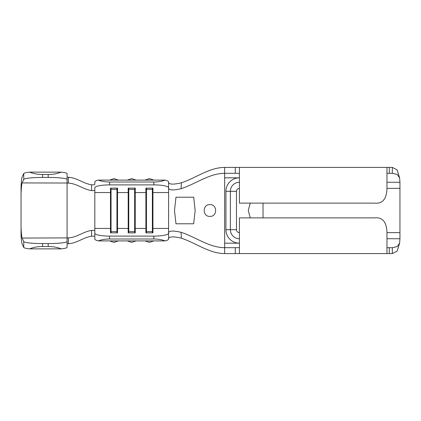 <?xml version="1.0" encoding="UTF-8"?>
<svg xmlns="http://www.w3.org/2000/svg" width="421" height="421" viewBox="0 0 421 421"><rect width="100%" height="100%" fill="white"/><g stroke="black" fill="none" stroke-linecap="round" stroke-linejoin="round"><path stroke-width="0.63" d="M209.911 204.601C202.322 204.217 202.29 216.773 209.911 216.399C217.52 216.768 217.51 204.238 209.911 204.601M181.093 232.313L181.356 238.197C173.815 236.391 169.563 236.449 168.595 238.375L168.595 232.56C169.505 230.666 173.673 230.587 181.093 232.313C195.686 236.986 209.358 247.68 224.667 247.68L224.667 173.32C209.358 173.32 195.686 184.014 181.093 188.687C173.673 190.413 169.505 190.334 168.595 188.44L168.595 182.625C169.547 184.545 173.799 184.608 181.356 182.803C195.849 178.057 209.437 167.416 224.667 167.416L239.417 167.416L239.417 203.122L374.516 203.122C382.494 203.99 386.641 199.075 386.967 188.371L399.95 188.366L399.95 232.634L386.967 232.634C386.646 221.93 382.494 217.015 374.516 217.878L239.417 217.878L239.417 253.584L386.967 253.584L386.967 232.629M263.025 217.878L263.025 203.122M68.376 183.109C77.132 183.63 83.211 189.334 91.594 190.581L91.578 184.793C83.221 183.524 77.101 177.799 68.37 177.273L68.376 183.109L67.086 183.072L67.086 247.332A18.887 2.1 180 0 1 61.119 248.864L29.696 248.864A18.887 2.1 180 0 1 23.755 247.437L23.755 241.575A18.887 2.1 0 0 0 42.616 243.564L42.616 246.501C37.664 246.532 33.354 247.316 29.696 248.864M67.086 179.535A18.887 2.1 180 0 0 48.199 177.436L48.199 174.499C53.151 174.468 57.456 173.684 61.119 172.136A18.887 2.1 0 0 1 67.086 173.668L67.086 182.914L67.086 177.073L68.37 177.273M48.199 177.436L42.616 177.436A18.887 2.1 180 0 0 23.755 179.425L23.755 173.563L22.102 177.067C21.713 177.957 21.366 180.898 21.05 185.898L21.05 227.298C21.339 233.471 21.692 237.055 22.102 238.065L23.755 241.575M91.578 236.207L91.594 230.419C93.599 230.25 94.672 230.408 94.825 230.892L94.825 236.681C94.672 236.197 93.588 236.039 91.578 236.207C83.221 237.476 77.101 243.201 68.37 243.727L67.086 243.933M23.755 247.437L22.102 243.933C21.713 243.043 21.366 240.102 21.05 235.102L21.05 227.298M61.119 172.136L29.696 172.136C33.354 173.684 37.664 174.468 42.616 174.499L42.616 177.436M23.755 173.563A18.887 2.1 0 0 1 29.696 172.136M48.199 174.499L42.616 174.499M21.05 193.702C21.339 187.529 21.692 183.945 22.102 182.935L23.755 179.425M67.418 183.014L22.102 182.935M61.119 248.864C57.456 247.316 53.151 246.532 48.199 246.501L48.199 243.564L42.616 243.564M48.199 243.564A18.887 2.1 0 0 0 67.086 241.465M22.102 238.065L68.376 237.891L68.37 243.727M48.199 246.501L42.616 246.501M91.578 184.793C93.588 184.961 94.672 184.803 94.825 184.319L94.825 181.993A14.756 2.889 0 0 1 98.409 180.104L165.011 180.104A14.756 2.889 0 0 1 168.595 181.993L168.595 187.782A14.756 2.889 180 0 0 153.844 184.893L153.844 181.998C158.301 181.967 162.027 181.335 165.011 180.104M94.825 189.161L94.825 190.108C94.672 190.592 93.594 190.75 91.594 190.581M91.594 230.419C83.211 231.666 77.132 237.37 68.376 237.891M94.825 233.218A14.756 2.889 0 0 0 109.576 236.107L109.576 239.002C105.118 239.033 101.398 239.665 98.409 240.896A14.756 2.889 180 0 1 94.825 239.007L94.825 187.782A14.756 2.889 180 0 1 109.576 184.893L153.844 184.893M175.973 223.777L193.681 223.777L195.155 210.5L193.681 197.223L175.973 197.223L174.499 210.5L175.973 223.777M181.356 238.197C195.849 242.943 209.437 253.584 224.667 253.584L235.286 253.584L235.286 247.68L239.417 247.68M168.595 233.218L168.595 239.007A14.756 2.889 180 0 1 165.011 240.896C162.027 239.665 158.301 239.033 153.844 239.002L153.844 236.107A14.756 2.889 0 0 0 168.595 233.218M98.409 240.896L165.011 240.896M109.576 236.107L153.844 236.107M168.595 182.625L168.595 192.56L152.939 192.56L152.365 189.376L152.365 231.624L152.939 228.44L152.939 232.871L145.892 232.871L145.892 188.129L152.939 188.129L152.939 228.44L168.595 228.44L168.595 232.56M152.365 188.129L152.365 189.376L146.466 189.376L145.892 192.56L135.236 192.56L134.662 189.376L134.662 231.624L135.236 228.44L135.236 232.871L128.189 232.871L128.189 188.129L135.236 188.129L135.236 228.44L145.892 228.44L146.466 232.871M134.662 188.129L134.662 189.376L128.758 189.376L128.189 192.56L117.527 192.56L116.954 189.376L116.954 231.624L117.527 228.44L117.527 232.871L110.481 232.871L110.481 188.129L117.527 188.129L117.527 228.44L128.189 228.44L128.758 232.871M109.576 239.002L153.844 239.002M168.595 238.375L168.595 187.782M98.409 180.104C101.398 181.335 105.118 181.967 109.576 181.998L153.844 181.998M128.758 188.129L128.758 231.624L134.662 231.624L134.662 232.871M116.954 188.129L116.954 189.376L111.055 189.376L111.055 232.871M94.825 228.44L110.481 228.44L111.055 231.624L116.954 231.624L116.954 232.871M94.825 192.56L110.481 192.56L111.055 188.129M146.466 188.129L146.466 231.624L152.365 231.624L152.365 232.871M181.356 182.803L181.093 188.687M386.967 238.733L399.95 238.733L399.597 243.175L397.129 246.627L392.33 247.68L392.33 253.584L386.967 253.584M392.33 247.68L386.967 247.68M239.417 253.584L235.286 253.584M224.667 253.584L224.667 247.68L235.286 247.68M239.417 167.416L392.33 167.416L392.33 173.32L397.129 174.373L399.597 177.825L399.95 182.267L386.967 182.267M386.967 173.32L392.33 173.32M239.417 173.32L235.286 173.32L235.286 167.416M224.667 167.416L224.667 173.32L235.286 173.32M399.95 188.366L399.95 182.267M399.95 238.733L399.95 232.634M392.33 167.416L397.129 169.852L399.597 177.825M386.967 188.371L386.967 167.416M399.597 243.175L397.129 251.148L392.33 253.584M250.248 203.122L248.274 210.5L250.248 217.878M130.778 240.896A5.31 5.21 180 0 0 132.641 240.896M132.641 180.104A5.31 5.21 -0 0 0 130.778 180.104M148.481 240.896A5.31 5.21 180 0 0 150.35 240.896M150.35 180.104A5.31 5.21 -0 0 0 148.481 180.104M113.075 240.896A5.31 5.21 180 0 0 114.938 240.896M114.938 180.104A5.31 5.21 -0 0 0 113.075 180.104M239.417 188.366A2.952 2.952 0 0 0 236.47 191.318L236.47 229.682A2.952 2.952 0 0 0 239.417 232.634M109.576 181.998L109.576 184.893M224.667 243.175L239.417 243.175A13.493 13.493 0 0 1 225.924 229.682L225.924 191.318A13.493 13.493 0 0 1 239.417 177.825L224.667 177.825M389.299 253.584L389.299 247.68M389.299 167.416L389.299 173.32M225.924 229.682L230.366 229.682A9.057 9.057 0 0 0 239.417 238.733M225.924 191.318L230.366 191.318A9.057 9.057 0 0 1 239.417 182.267M236.47 229.682L230.366 229.682L230.366 191.318L236.47 191.318M136.104 240.896L131.71 242.401L127.316 240.896M136.104 180.104L131.71 178.599L127.316 180.104M153.807 240.896L149.418 242.401L145.024 240.896M153.807 180.104L149.418 178.599L145.024 180.104M118.396 240.896L114.007 242.401L109.613 240.896M118.396 180.104L114.007 178.599L109.613 180.104"/></g></svg>

